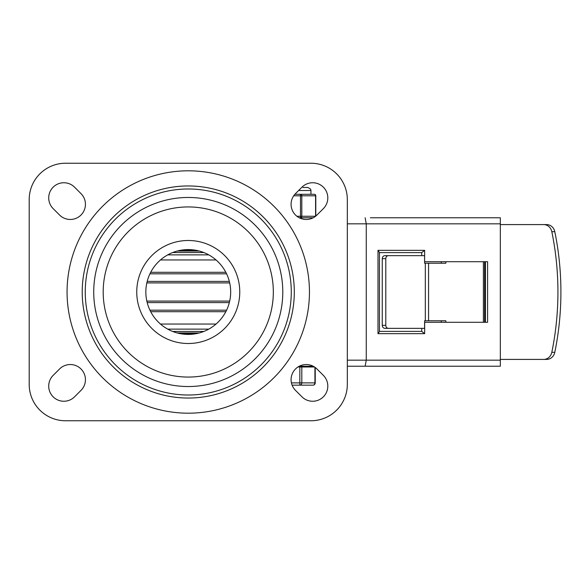 <?xml version="1.0" encoding="UTF-8"?>
<svg xmlns="http://www.w3.org/2000/svg" width="584" height="584" viewBox="0 0 584 584"><rect width="100%" height="100%" fill="white"/><g stroke="black" fill="none" stroke-linecap="round" stroke-linejoin="round"><path stroke-width="0.88" d="M301.95 396.813A15.147 15.147 0 0 0 323.375 396.813A15.147 15.147 0 0 0 323.375 375.395L316.944 368.964A15.147 15.147 0 0 0 295.519 368.964A15.147 15.147 0 0 0 295.519 390.389L301.95 396.813M323.375 208.605A15.147 15.147 0 0 0 323.375 187.187A15.147 15.147 0 0 0 301.95 187.187L295.519 193.611A15.147 15.147 0 0 0 295.519 215.036A15.147 15.147 0 0 0 316.944 215.036L323.375 208.605M53.144 375.395A15.147 15.147 0 0 0 53.144 396.813A15.147 15.147 0 0 0 74.57 396.813L80.993 390.389A15.147 15.147 0 0 0 80.993 368.964A15.147 15.147 0 0 0 59.575 368.964L53.144 375.395M74.57 187.187A15.147 15.147 0 0 0 53.144 187.187A15.147 15.147 0 0 0 53.144 208.605L59.575 215.036A15.147 15.147 0 0 0 80.993 215.036A15.147 15.147 0 0 0 80.993 193.611L74.57 187.187M29.2 199.597A36.354 36.354 0 0 1 65.554 163.235L310.958 163.235A36.354 36.354 0 0 1 347.319 199.597L347.319 384.403A36.354 36.354 0 0 1 310.958 420.765L65.554 420.765A36.354 36.354 0 0 1 29.2 384.403L29.2 199.597M291.27 292A103.01 103.01 0 0 1 136.751 381.206A103.01 103.01 0 0 1 136.751 202.794A103.01 103.01 0 0 1 291.27 292M145.847 292A42.413 42.413 0 0 1 209.466 255.266A42.413 42.413 0 0 1 209.466 328.734A42.413 42.413 0 0 1 145.847 292A42.413 42.413 0 0 1 209.466 255.266A42.413 42.413 0 0 1 209.466 328.734A42.413 42.413 0 0 1 145.847 292M294.299 292A106.04 106.04 0 0 1 135.24 383.834A106.04 106.04 0 0 1 135.24 200.166A106.04 106.04 0 0 1 294.299 292M365.131 217.774L366.256 223.833L500.32 223.833L500.32 217.774L370.344 217.774M313.207 217.774L299.263 217.774M370.344 366.226L347.319 366.226L365.131 366.226L366.256 360.167L366.256 223.833L347.319 223.833M310.958 366.986L310.958 366.226L299.263 366.226L313.207 366.226M365.131 366.226L500.32 366.226L500.32 360.167L347.319 360.167M424.59 261.705L424.663 250.339L378.001 250.339L378.001 333.661L424.663 333.661L421.728 331.383L421.728 328.354M424.663 261.705L487.589 261.705L487.589 322.295L424.59 322.295M378.001 333.661L379.454 331.537L379.454 252.463L378.001 250.339M379.454 331.383L421.728 331.383M424.663 250.339L421.728 252.617L379.454 252.617M421.728 255.646L421.728 252.617M500.32 223.833L500.32 360.167M485.421 261.705L485.421 322.295M546.646 359.408A9.088 8.358 -90 0 0 554.8 352.298A276.874 254.588 -90 0 0 554.8 231.702A9.088 8.358 -90 0 0 546.646 224.592L543.668 224.592A9.088 8.358 90 0 1 551.822 231.702A276.874 254.588 90 0 1 551.822 352.298A9.088 8.358 90 0 1 543.668 359.408L546.646 359.408M382.264 258.675L385.79 258.675A3.03 2.679 -90 0 1 388.469 255.646L384.951 255.646A3.03 2.679 90 0 0 382.264 258.675L382.264 325.325A3.03 2.679 90 0 0 384.951 328.354L388.469 328.354A3.03 2.679 -90 0 1 385.79 325.325L382.264 325.325M441.3 320.784L441.3 322.295M441.3 263.216L441.3 261.705M483.391 261.705L483.391 322.295L483.391 261.705M500.32 359.408L543.668 359.408M543.668 224.592L500.32 224.592M445.855 261.705L445.855 263.216L425.32 263.216L425.32 320.784L424.59 320.784L424.59 328.354L388.469 328.354M425.32 320.784L445.855 320.784L445.855 322.295M388.469 255.646L424.59 255.646L424.59 263.216L425.32 263.216M385.79 258.675L385.79 325.325M484.603 322.295L484.603 261.705M193.99 334.026L182.529 334.026M197.107 333.479L179.405 333.479M199.363 332.938L177.156 332.938M203.845 331.449L172.667 331.449M225.826 311.695L150.694 311.695M229.687 282.911L146.825 282.911M229.687 301.089L146.825 301.089M225.826 272.305L150.694 272.305M203.845 252.551L172.667 252.551M199.363 251.062L177.156 251.062M197.107 250.521L179.405 250.521M193.99 249.974L182.529 249.974M314.506 366.986L297.964 366.986M292.109 385.163L312.958 385.163A2.27 2.27 0 0 0 315.236 382.892L314.929 382.892A2.27 1.971 90 0 1 312.958 385.163M299.84 366.986L299.84 385.163A2.27 1.971 -90 0 0 301.811 382.892L301.811 366.986M300.497 194.289L305.249 194.289L300.497 194.289L300.497 217.774A1.518 1.314 -90 0 0 301.811 216.255L301.811 195.808A1.518 1.314 -90 0 0 300.497 194.289L294.883 194.289M315.791 216.08L315.791 195.808A1.518 1.518 0 0 0 314.272 194.289A1.518 1.314 90 0 1 315.586 195.808L315.586 216.241M314.272 194.289L305.249 194.289M282.787 292A94.528 94.528 0 0 1 140.992 373.862A94.528 94.528 0 0 1 140.992 210.138A94.528 94.528 0 0 1 282.787 292M273.327 292A85.074 85.074 0 0 0 145.723 218.328A85.074 85.074 0 0 0 145.723 365.672A85.074 85.074 0 0 0 273.327 292M136.751 292A51.502 51.502 0 0 0 214.014 336.603A51.502 51.502 0 0 0 214.014 247.397A51.502 51.502 0 0 0 136.751 292M309.447 292A121.187 121.187 0 0 0 127.662 187.048A121.187 121.187 0 0 0 127.662 396.952A121.187 121.187 0 0 0 309.447 292M424.663 333.661L424.663 322.295M554.8 352.298L551.822 352.298M551.822 231.702L554.8 231.702M208.765 329.128L167.754 329.128M216.036 324.054L160.476 324.054M216.036 259.946L160.476 259.946M208.765 254.872L167.754 254.872M147.19 302.607L229.329 302.607M226.585 310.177L149.935 310.177M149.935 273.823L226.585 273.823M229.329 281.393L147.19 281.393M314.929 367.27L314.929 382.892L291.431 382.892M293.708 195.808L315.791 195.808M315.564 216.255L296.906 216.255M298.628 190.508L310.958 190.508L310.651 189.172L307.929 187.479L302.935 187.479M428.561 263.216L428.561 320.784M315.236 382.892L315.236 367.497M310.958 194.289L310.958 190.508"/></g></svg>
